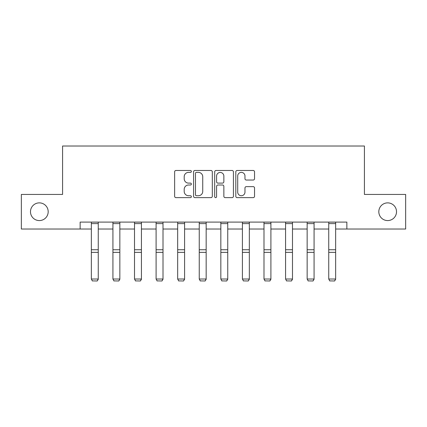 <?xml version="1.0" encoding="UTF-8"?>
<svg xmlns="http://www.w3.org/2000/svg" width="427" height="427" viewBox="0 0 427 427"><rect width="100%" height="100%" fill="white"/><g stroke="black" fill="none" stroke-linecap="round" stroke-linejoin="round"><path stroke-width="0.64" d="M191.365 171.43A0.95 0.95 0 0 0 190.415 170.48L175.988 170.48A1.356 1.356 0 0 0 174.632 171.835L174.632 196.281A1.356 1.356 0 0 0 175.988 197.637L190.415 197.637A0.95 0.95 0 0 0 191.365 196.687A0.95 0.95 0 0 0 190.415 195.737L188.547 195.737A4.345 4.345 0 0 1 184.202 191.392L184.202 189.353A4.345 4.345 0 0 1 188.547 185.008L190.415 185.008A0.95 0.95 0 0 0 191.365 184.058A0.95 0.95 0 0 0 190.415 183.108L188.547 183.108A4.345 4.345 0 0 1 184.202 178.764L184.202 176.725A4.345 4.345 0 0 1 188.547 172.38L190.415 172.38A0.95 0.95 0 0 0 191.365 171.43M378.813 211.723A8.855 8.855 0 0 0 387.668 220.578A8.855 8.855 0 0 0 396.518 211.723A8.855 8.855 0 0 0 387.668 202.873A8.855 8.855 0 0 0 378.813 211.723M30.482 211.723A8.855 8.855 0 0 0 39.332 220.578A8.855 8.855 0 0 0 48.187 211.723A8.855 8.855 0 0 0 39.332 202.873A8.855 8.855 0 0 0 30.482 211.723M253.184 180.05A1.356 1.356 0 0 0 254.54 178.694L254.54 171.835A1.356 1.356 0 0 0 253.184 170.48L237.161 170.48A1.356 1.356 0 0 0 235.805 171.835L235.805 196.281A1.356 1.356 0 0 0 237.161 197.637L253.184 197.637A1.356 1.356 0 0 0 254.54 196.281L254.54 187.997A1.356 1.356 0 0 0 253.184 186.636L246.326 186.636A1.356 1.356 0 0 0 244.97 187.997L244.97 192.102A3.635 3.635 0 0 1 241.335 195.737A3.635 3.635 0 0 1 237.706 192.102L237.706 176.015A3.635 3.635 0 0 1 241.335 172.38A3.635 3.635 0 0 1 244.97 176.015L244.97 178.694A1.356 1.356 0 0 0 246.326 180.05L253.184 180.05M80.143 229.016L21.35 229.016L21.35 194.434L62.577 194.434L62.577 146.013L364.423 146.013L364.423 194.434L405.65 194.434L405.65 229.016L346.857 229.016L346.857 222.099L80.143 222.099L80.143 229.016L91.346 229.016M212.31 171.835A1.356 1.356 0 0 0 210.954 170.48L194.931 170.48A1.356 1.356 0 0 0 193.575 171.835L193.575 196.281A1.356 1.356 0 0 0 194.931 197.637L210.954 197.637A1.356 1.356 0 0 0 212.31 196.281L212.31 171.835M216.046 170.48L232.069 170.48A1.356 1.356 0 0 1 233.425 171.835L233.425 196.281A1.356 1.356 0 0 1 232.069 197.637L225.21 197.637A1.356 1.356 0 0 1 223.855 196.281L223.855 186.364A1.356 1.356 0 0 0 222.494 185.008L217.946 185.008A1.356 1.356 0 0 0 216.59 186.364L216.59 196.687A0.95 0.95 0 0 1 215.64 197.637A0.95 0.95 0 0 1 214.69 196.687L214.69 171.835A1.356 1.356 0 0 1 216.046 170.48M98.263 229.016L112.931 229.016M119.848 229.016L134.51 229.016M141.428 229.016L156.09 229.016M163.007 229.016L177.669 229.016M184.587 229.016L199.249 229.016M206.166 229.016L220.834 229.016M227.751 229.016L242.413 229.016M249.331 229.016L263.993 229.016M270.91 229.016L285.572 229.016M292.49 229.016L307.152 229.016M314.069 229.016L328.737 229.016M335.654 229.016L346.857 229.016M196.425 172.38A0.95 0.95 0 0 0 195.475 173.33L195.475 194.787A0.95 0.95 0 0 0 196.425 195.737L198.395 195.737A4.345 4.345 0 0 0 202.74 191.392L202.74 176.725A4.345 4.345 0 0 0 198.395 172.38L196.425 172.38M223.855 176.079A3.635 3.635 0 0 0 220.22 172.449A3.635 3.635 0 0 0 216.59 176.079L216.59 181.747A1.356 1.356 0 0 0 217.946 183.108L222.494 183.108A1.356 1.356 0 0 0 223.855 181.747L223.855 176.079M98.263 222.099L98.263 279.263L97.228 280.987L92.387 280.886L97.228 280.987M92.387 280.987L91.346 279.018L98.263 279.018L97.228 280.886M91.346 222.099L91.346 279.018L92.387 280.886M119.848 222.099L119.848 279.263L118.807 280.987L113.966 280.886L118.807 280.987M113.966 280.987L112.931 279.018L119.848 279.018L118.807 280.886M112.931 222.099L112.931 279.018L113.966 280.886M141.428 222.099L141.428 279.263L140.387 280.987L135.546 280.886L140.387 280.987M135.546 280.987L134.51 279.018L141.428 279.018L140.387 280.886M134.51 222.099L134.51 279.018L135.546 280.886M163.007 222.099L163.007 279.263L161.972 280.987L157.125 280.886L161.972 280.987M157.125 280.987L156.09 279.018L163.007 279.018L161.972 280.886M156.09 222.099L156.09 279.018L157.125 280.886M184.587 222.099L184.587 279.263L183.551 280.987L178.71 280.886L183.551 280.987M178.71 280.987L177.669 279.018L184.587 279.018L183.551 280.886M177.669 222.099L177.669 279.018L178.71 280.886M206.166 222.099L206.166 279.263L205.131 280.987L200.29 280.886L205.131 280.987M200.29 280.987L199.249 279.018L206.166 279.018L205.131 280.886M199.249 222.099L199.249 279.018L200.29 280.886M227.751 222.099L227.751 279.263L226.71 280.987L221.869 280.886L226.71 280.987M221.869 280.987L220.834 279.018L227.751 279.018L226.71 280.886M220.834 222.099L220.834 279.018L221.869 280.886M249.331 222.099L249.331 279.263L248.29 280.987L243.449 280.886L248.29 280.987M243.449 280.987L242.413 279.018L249.331 279.018L248.29 280.886M242.413 222.099L242.413 279.018L243.449 280.886M270.91 222.099L270.91 279.263L269.875 280.987L265.028 280.886L269.875 280.987M265.028 280.987L263.993 279.018L270.91 279.018L269.875 280.886M263.993 222.099L263.993 279.018L265.028 280.886M292.49 222.099L292.49 279.263L291.454 280.987L286.613 280.886L291.454 280.987M286.613 280.987L285.572 279.018L292.49 279.018L291.454 280.886M285.572 222.099L285.572 279.018L286.613 280.886M314.069 222.099L314.069 279.263L313.034 280.987L308.193 280.886L313.034 280.987M308.193 280.987L307.152 279.018L314.069 279.018L313.034 280.886M307.152 222.099L307.152 279.018L308.193 280.886M335.654 222.099L335.654 279.263L334.613 280.987L329.772 280.886L334.613 280.987M329.772 280.987L328.737 279.018L335.654 279.018L334.613 280.886M328.737 222.099L328.737 279.018L329.772 280.886M98.263 222.131L91.346 222.131M98.263 249.747L91.346 249.747M98.263 252.368L91.346 252.368M98.263 223.615L91.346 223.615M119.848 222.131L112.931 222.131M119.848 249.747L112.931 249.747M119.848 252.368L112.931 252.368M119.848 223.615L112.931 223.615M141.428 222.131L134.51 222.131M141.428 249.747L134.51 249.747M141.428 252.368L134.51 252.368M141.428 223.615L134.51 223.615M163.007 222.131L156.09 222.131M163.007 249.747L156.09 249.747M163.007 252.368L156.09 252.368M163.007 223.615L156.09 223.615M184.587 222.131L177.669 222.131M184.587 249.747L177.669 249.747M184.587 252.368L177.669 252.368M184.587 223.615L177.669 223.615M206.166 222.131L199.249 222.131M206.166 249.747L199.249 249.747M206.166 252.368L199.249 252.368M206.166 223.615L199.249 223.615M227.751 222.131L220.834 222.131M227.751 249.747L220.834 249.747M227.751 252.368L220.834 252.368M227.751 223.615L220.834 223.615M249.331 222.131L242.413 222.131M249.331 249.747L242.413 249.747M249.331 252.368L242.413 252.368M249.331 223.615L242.413 223.615M270.91 222.131L263.993 222.131M270.91 249.747L263.993 249.747M270.91 252.368L263.993 252.368M270.91 223.615L263.993 223.615M292.49 222.131L285.572 222.131M292.49 249.747L285.572 249.747M292.49 252.368L285.572 252.368M292.49 223.615L285.572 223.615M314.069 222.131L307.152 222.131M314.069 249.747L307.152 249.747M314.069 252.368L307.152 252.368M314.069 223.615L307.152 223.615M335.654 222.131L328.737 222.131M335.654 249.747L328.737 249.747M335.654 252.368L328.737 252.368M335.654 223.615L328.737 223.615"/></g></svg>
